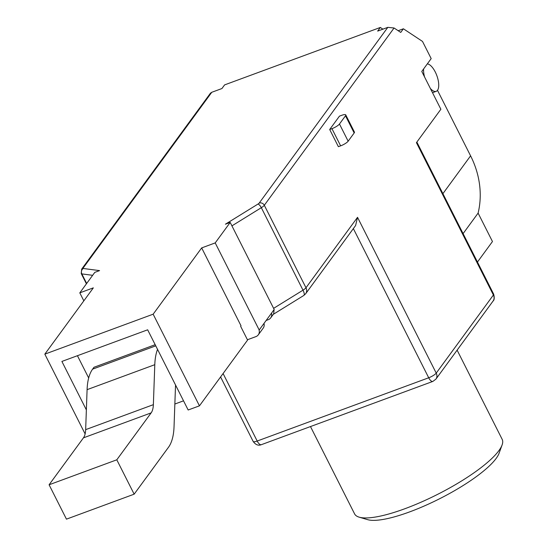 <?xml version="1.0" encoding="UTF-8"?>
<svg xmlns="http://www.w3.org/2000/svg" width="547" height="547" viewBox="0 0 547 547"><rect width="100%" height="100%" fill="white"/><g stroke="black" fill="none" stroke-linecap="round" stroke-linejoin="round"><path stroke-width="0.82" d="M353.355 228.598L428.704 377.772A6.612 1.6 -26.8 0 0 436.226 373.122L493.394 295.018A6.612 1.6 -26.8 0 0 493.654 294.115C494.556 297.732 494.365 300.029 493.093 301.007A6.612 5.798 -143.8 0 0 493.394 295.018L416.431 142.658L440.875 109.256L421.778 71.452L431.18 58.604L422.503 41.422L403.406 28.786L400.746 32.417L394.066 28L387.816 27.35L259.189 203.081A2.646 0.643 153.2 0 1 257.999 204.052L225.412 224.195L230.198 222.431L215.21 242.909L201.672 247.907L153.153 314.19L44.827 354.148L93.339 287.859L79.8 292.857L94.788 272.379L99.575 270.608L83.281 268.495A2.646 0.643 153.2 0 1 83.158 268.016L211.778 92.279L221.938 88.539L224.591 84.901L380.315 27.459L377.656 31.097L387.816 27.35M427.31 63.89A14.55 6.058 -110.2 0 1 436.643 75.089A14.55 6.058 -110.2 0 1 437.518 90.289A14.55 6.058 -110.2 0 1 436.191 91.342A14.55 6.058 -110.2 0 1 430.38 88.47M424.568 76.97A14.55 6.058 -110.2 0 1 423.61 68.949M310.477 426.557L354.593 513.893A82.672 20 -26.8 0 0 359.174 517.168A82.672 20 -26.8 0 0 430.311 497.948A82.672 20 -26.8 0 0 498.912 450.605A82.672 20 -26.8 0 0 502.091 444.971A82.672 20 -26.8 0 0 502.173 439.344L457.121 350.148M359.174 517.168L367.605 519.65A76.06 18.4 -26.8 0 0 433.053 501.968A76.06 18.4 -26.8 0 0 496.163 458.413A76.06 18.4 -26.8 0 0 499.09 453.231L502.091 444.971M380.315 27.459L382.893 29.169M211.778 92.279L210.465 93.168L81.688 269.103A3.966 3.48 36.2 0 1 83.158 268.016M83.835 300.85L79.8 292.857M85.12 433.921L44.827 354.148M86.364 409.881L61.893 361.437L147.656 329.807L188.161 409.997L199.45 405.84L153.153 314.19M199.45 405.84L247.586 340.063L240.646 326.32L241.022 325.807L201.672 247.907M215.21 242.909L259.189 329.978L274.184 309.493L230.198 222.431M345.752 114.891L354.429 132.073A6.612 1.6 -26.8 0 1 354.169 132.976L348.152 141.201A6.612 1.6 153.2 0 1 340.631 145.851L338.374 146.678L329.691 129.495L339.468 116.135L341.725 115.308A6.612 1.6 153.2 0 1 345.752 114.891A6.612 1.6 153.2 0 1 345.492 115.793L339.468 124.012A6.612 1.6 153.2 0 1 331.947 128.668L329.691 129.495M398.175 30.714L403.406 28.786M271.51 313.144A6.612 5.798 36.2 0 1 270.717 317.862A6.612 5.798 36.2 0 1 268.276 319.68L266.15 320.467M259.189 329.978L259.08 330.019A6.612 5.798 -143.8 0 1 258.307 334.819A6.612 5.798 -143.8 0 1 255.866 336.637L247.429 339.749M183.532 400.828L174.849 404.035M88.676 377.956L77.435 355.707M259.189 203.081A3.966 3.48 36.2 0 1 264.31 205.269L305.978 287.756L357.526 217.323L355.598 225.528L305.67 293.739L303.811 295.462A6.612 2.154 -121.7 0 0 302.997 290.177L261.329 207.696A3.966 1.292 -121.7 0 0 257.999 204.052M220.585 376.958L253.165 441.45A6.612 1.6 -26.8 0 0 257.186 441.039L223.087 373.539M157.536 349.376A66.139 27.528 69.8 0 0 154.794 364.685L153.365 404.664A26.454 11.008 -110.2 0 1 151.15 412.876L116.798 459.808L134.159 494.173L66.454 519.151L49.093 484.779L83.445 437.846A26.454 11.008 69.8 0 0 85.66 429.641L87.089 389.655A66.139 27.528 -110.2 0 1 92.614 369.136L93.981 367.269L155.177 344.692M258.307 334.819L263.196 328.138A6.612 5.798 -143.8 0 0 263.989 323.421M270.717 317.862L273.685 313.807L274.109 309.595M463.097 233.617L478.105 213.111A91.267 79.999 -143.8 0 0 470.591 155.84L437.497 90.323M253.165 441.45C255.613 444.827 258.341 445.901 261.357 444.677A6.612 2.756 -110.2 0 1 257.186 441.039L428.704 377.772A6.612 2.756 69.8 0 0 432.875 381.409L435.925 379.112L493.093 301.007M134.159 494.173L168.51 447.241A66.139 27.528 69.8 0 0 174.042 426.722L175.471 386.743A26.454 11.008 -110.2 0 1 175.58 385.081M477.456 262.047L492.464 241.542L478.105 213.111M116.798 459.808L49.093 484.779M231.935 225.863L261.329 207.696A6.612 1.6 153.2 0 0 264.31 205.269L394.066 28M81.688 269.103L81.243 273.603A6.612 1.6 153.2 0 0 81.831 273.903A3.966 3.624 -82.6 0 1 83.281 268.495M86.665 283.476L81.831 273.903L92.641 275.312M357.526 217.323L436.226 373.122A6.612 5.798 36.2 0 1 435.925 379.112M273.603 308.351L302.997 290.177A6.612 1.6 -26.8 0 0 305.978 287.756A6.612 5.798 36.2 0 1 305.67 293.739M340.631 145.851L331.947 128.668M339.468 124.012L348.152 141.201M354.169 132.976L345.492 115.793M442.906 193.659L470.591 155.84M155.758 345.848L92.614 369.136M87.089 389.655L154.794 364.685M153.365 404.664L85.66 429.641M83.445 437.846L151.15 412.876M432.513 92.696L436.191 91.342M416.855 142.076L493.654 294.115M81.243 273.603L86.412 283.825M273.315 314.313L303.811 295.462M261.357 444.677L432.875 381.409"/></g></svg>
